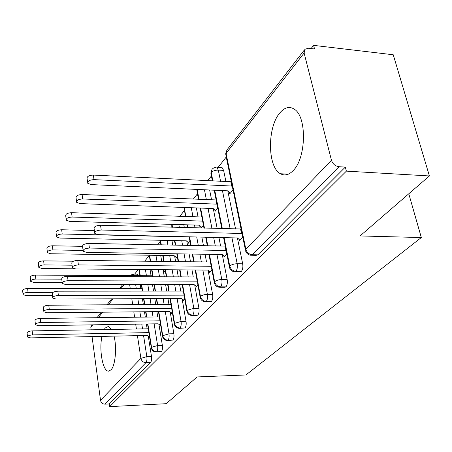 <?xml version="1.0" encoding="UTF-8"?>
<svg xmlns="http://www.w3.org/2000/svg" width="452" height="452" viewBox="0 0 452 452"><rect width="100%" height="100%" fill="white"/><g stroke="black" fill="none" stroke-linecap="round" stroke-linejoin="round"><path stroke-width="0.68" d="M293.331 170.415C288.986 174.958 284.709 176.071 280.489 173.754C267.499 167.33 267.07 127.509 279.771 113C284.636 107.231 289.546 106.005 294.506 109.322C307.01 117.017 306.213 157.861 293.331 170.415M114.051 336.135C117 347.571 115.339 365.685 111.011 369.894L108.344 371.148C102.745 371.109 98.948 349.865 101.937 336.39M104.175 329.593L105.192 328.022L108.282 326.497L111.571 329.457M313.603 45.364L314.541 48.957L308.462 48.251L304.908 49.274L304.117 53.031L331.469 160.296C332.774 163.991 335.277 166.133 338.994 166.715L345.328 167.099L346.379 171.133L429.4 175.947L393.246 54.765L313.603 45.364L311.1 48.556M226.243 157.019L218.017 167.528M211.4 175.986L207.66 180.766M197.462 193.801L193.332 199.083M184.348 210.559L179.879 216.276M171.992 226.356L171.319 227.215M160.324 241.266L157.584 244.775M149.296 255.369L144.719 261.211M138.239 269.499L134.611 274.132M429.4 175.947L360.063 235.944L421.32 237.549L408.783 193.789M421.32 237.549L245.916 374.962L197.123 376.94L166.212 403.692L109.655 406.636L109.288 403.947L150.595 362.498L145.945 362.651L105.045 404.161L109.288 403.947M105.045 404.161C102.593 404.043 101.084 402.766 100.519 400.331L92.055 336.599M91.157 329.824L90.829 327.367L91.457 324.858M346.379 171.133L109.655 406.636M149.239 336.537L149.329 337.107L149.572 336.842M137.38 274.149L138.73 275.686M140.205 284.624L140.821 288.529M142.414 298.682L143.335 304.546M144.47 311.767L145.301 317.089M146.386 323.988L147.143 328.819M148.267 335.977L151.488 356.475C151.81 359.261 151.516 361.267 150.595 362.498M345.328 167.099L257.9 254.826L256.227 255.323L251.493 255.25M221.31 167.715L222.186 167.765L223.627 170.393L225.932 181.676M227.797 190.823L235.582 229.011M237.407 237.95L242.679 263.804C243.17 267.03 242.752 269.55 241.419 271.364L239.955 271.827L235.204 271.788M239.108 239.487L239.357 240.69L242.758 237.046M229.503 192.518L229.769 193.835L233.04 189.942M209.643 189.993L211.564 199.829M213.287 208.626L217.175 228.497M218.937 237.515L220.604 246.024M222.282 254.617L227.164 279.568C227.627 282.709 227.232 285.133 225.989 286.85L224.7 287.28L219.954 287.274M223.853 256.013L224.062 257.075L226.842 254.092M214.858 210.174L215.084 211.327L217.757 208.14M196.354 207.909L198.044 216.875M199.654 225.446L200.14 228.023M201.846 237.108L203.457 245.685M205.072 254.261L206.519 261.974M208.095 270.341L212.609 294.359C213.045 297.416 212.672 299.761 211.502 301.382L210.366 301.783L205.643 301.812M209.525 271.516L209.7 272.449L211.931 270.064M201.083 226.751L201.276 227.774L203.423 225.22M183.811 224.717L184.326 227.582M186.8 241.238L187.546 245.368M189.111 254.013L190.512 261.776M191.993 269.957L193.258 276.957M194.733 285.082L198.925 308.27C199.332 311.247 198.982 313.513 197.88 315.05L196.869 315.423L192.185 315.479M196.044 286.082L196.196 286.918L197.931 285.054M188.111 242.351L188.275 243.261L189.947 241.266M171.941 240.52L172.732 245.074M174.653 256.098L175.613 261.589M177.048 269.833L178.28 276.878M179.642 284.698L180.749 291.06M182.122 298.941L186.032 321.372C186.416 324.276 186.088 326.463 185.043 327.932L179.512 328.355M183.337 299.795L183.467 300.546L184.766 299.156M175.862 257.052L176.009 257.877L177.263 256.38M160.697 255.408L161.709 261.42M163.172 270.11L164.296 276.799M165.618 284.67L166.698 291.077M167.958 298.563L168.929 304.365M170.212 311.999L173.867 333.734C174.229 336.57 173.918 338.684 172.935 340.085L167.551 340.509M171.336 312.733L171.449 313.417L172.359 312.445M164.291 270.934L164.415 271.686L165.291 270.641M150.058 269.601L151.058 275.76M152.505 284.647L153.55 291.094M154.77 298.625L155.72 304.456M156.884 311.637L157.742 316.931M158.946 324.321L162.37 345.418C162.709 348.187 162.415 350.238 161.488 351.571L156.245 351.989M159.985 324.96L160.087 325.581L160.646 324.982M147.86 323.96L151.539 347.3C152.245 350.04 153.974 351.509 156.731 351.707L161.488 351.571M139.278 269.505L140.25 275.697M141.662 284.63L142.679 291.105M143.877 298.676L144.798 304.535M145.934 311.75L146.776 317.067M158.81 311.62L162.737 335.666C163.471 338.469 165.251 339.977 168.071 340.198L172.935 340.085M149.606 255.239L150.589 261.284M151.951 269.618L153.115 276.743M154.409 284.653L155.46 291.088M156.686 298.614L157.635 304.445M170.381 298.557L174.579 323.355C175.348 326.225 177.178 327.779 180.065 328.016L185.043 327.932M160.517 240.272L161.291 244.848M163.087 255.442L164.104 261.448M165.505 269.731L166.703 276.816M168.031 284.675L169.116 291.077M182.631 284.703L187.128 310.309C187.942 313.253 189.823 314.852 192.784 315.112L197.88 315.05M172.037 224.373L172.54 227.249M174.884 240.583L175.681 245.131M177.207 253.821L178.58 261.629M180.026 269.855L181.258 276.895M195.626 269.991L200.456 296.461C201.304 299.478 203.247 301.128 206.281 301.416L211.502 301.382M184.207 207.462L185.857 216.474M187.377 224.825L187.902 227.678M189.569 236.82L191.139 245.442M192.716 254.069L194.134 261.821M209.423 254.335L214.627 281.732C215.519 284.828 217.525 286.528 220.638 286.845L225.989 286.85M197.208 189.428L198.97 199.315M200.631 208.067L204.445 228.141M206.168 237.21L207.796 245.769M224.107 237.639L229.729 266.036C230.673 269.211 232.74 270.974 235.933 271.319L241.419 271.364M216.09 167.393L213.796 167.873L212.09 169.121L211.214 172.523L212.898 181.026M214.723 190.224L222.327 228.639M27.476 336.695L27.097 333.045C27.131 331.875 28.821 331.158 32.171 330.892L32.6 334.904C29.244 335.175 27.549 335.892 27.515 337.051L30.651 337.887L147.329 335.435L149.555 336.717M32.171 330.892L148.307 328.796M32.6 334.904L148.906 332.604M23.018 294.252L22.656 290.777C22.673 289.5 24.329 288.749 27.623 288.523L28.041 292.393C24.741 292.625 23.08 293.371 23.058 294.636L26.154 295.614L52.477 295.535M53.042 292.354L28.041 292.393M141.968 288.529L27.623 288.523M35.403 324.412L35.002 320.717C35.007 319.462 36.753 318.7 40.234 318.428L40.691 322.536C37.205 322.813 35.454 323.575 35.448 324.813L38.629 325.694L158.098 323.801L160.42 325.225M40.234 318.428L159.33 316.908M40.691 322.536L159.968 320.801M43.799 311.388L43.375 307.659C43.347 306.315 45.149 305.501 48.782 305.219L49.268 309.428C45.629 309.71 43.827 310.518 43.855 311.852L47.076 312.778L169.472 311.507L171.8 313.038M48.782 305.219L170.992 304.349M49.268 309.428L171.664 308.332M52.714 297.563L52.274 293.8C52.2 292.354 54.065 291.483 57.856 291.195L58.376 295.506C54.573 295.8 52.709 296.665 52.777 298.1L56.048 299.066L181.506 298.506L183.834 300.151M57.856 291.195L183.348 291.06M58.376 295.506L184.06 295.139M62.201 282.856L61.732 279.076C61.613 277.511 63.534 276.579 67.512 276.285L68.066 280.703C64.082 281.003 62.156 281.929 62.274 283.483L65.585 284.494L194.258 284.726L196.586 286.495M67.512 276.285L196.462 276.974M68.066 280.703L197.219 281.15M30.668 280.986L30.284 277.483C30.278 276.115 31.985 275.319 35.409 275.087L35.849 279.042C32.42 279.279 30.708 280.07 30.713 281.426L33.855 282.455L62.161 282.528M61.743 279.15L35.849 279.042M152.623 275.771L35.409 275.087M38.765 266.94L38.364 263.414C38.318 261.945 40.081 261.098 43.646 260.866L44.115 264.912C40.544 265.149 38.776 265.996 38.821 267.448L42.002 268.522L74.1 268.799M72.054 265.194L44.115 264.912M162.624 269.708L164.754 271.279M73.439 261.222L43.646 260.866M47.353 252.046L46.935 248.504C46.844 246.928 48.663 246.018 52.387 245.781L52.884 249.922C49.155 250.165 47.33 251.069 47.42 252.634L50.641 253.753L174.037 255.606L176.365 257.448M88.778 243.413L89.417 248.063L225.932 250.487L225.068 246.108L88.778 243.413C84.388 243.73 82.326 244.814 82.597 246.656L83.1 250.436L52.884 249.922M82.445 246.334L52.387 245.781M56.472 236.226L56.037 232.678C55.895 230.972 57.771 230 61.67 229.757L62.201 233.995C58.297 234.243 56.415 235.215 56.556 236.904L59.817 238.068L186.326 240.837L188.653 242.809M189.173 237.001L62.201 233.995M94.389 230.588L61.67 229.757M72.309 267.183L71.823 263.392C71.631 261.697 73.625 260.691 77.795 260.386L78.388 264.923C74.213 265.234 72.213 266.228 72.399 267.912L75.744 268.963L207.796 270.093L210.118 272.002M77.795 260.386L210.406 262.019M78.388 264.923L211.214 266.296M66.178 219.378L65.726 215.847C65.523 213.999 67.461 212.954 71.552 212.7L72.117 217.045C68.02 217.299 66.077 218.344 66.28 220.175L69.58 221.384L199.355 225.175L201.677 227.294M202.643 221.107L72.117 217.045M201.863 217L71.552 212.7M89.417 248.063C85.016 248.391 82.948 249.464 83.213 251.295L86.592 252.385L222.192 254.532L224.503 256.595M76.535 201.417L76.066 197.914C75.778 195.908 77.784 194.772 82.089 194.513L82.699 198.965C78.388 199.23 76.377 200.36 76.659 202.349L79.987 203.598L213.191 208.536L215.514 210.818M216.966 204.151L82.699 198.965M216.135 199.948L82.089 194.513M215.96 200.01L216.79 204.214M94.654 232.514L94.129 228.768C93.762 226.751 95.903 225.576 100.542 225.243L101.225 230.017C96.575 230.362 94.434 231.531 94.801 233.526L98.197 234.65L237.532 237.955L239.831 240.181M100.542 225.243L241.097 228.989M101.225 230.017L242.023 233.475M241.526 233.639L240.6 229.147M87.603 182.212L87.123 178.76C86.733 176.579 88.807 175.348 93.349 175.071L94.005 179.636C89.451 179.919 87.372 181.145 87.761 183.309L91.106 184.591L227.921 190.829L230.226 193.292M232.238 186.054L94.005 179.636M231.351 181.755L93.349 175.071M230.865 181.924L231.752 186.224M100.519 400.331L140.894 358.368L137.431 335.644M136.419 329.011L135.679 324.157M134.623 317.225L133.809 311.88M132.702 304.62L131.803 298.727M130.249 288.529L129.651 284.607M124.08 284.596L121.023 288.529M113.028 298.812L108.378 304.795M102.621 312.202L98.355 317.688M92.796 324.835L90.829 327.367M129.594 275.635L133.159 274.127L134.21 275.663M143.561 335.514L146.832 356.617C147.149 359.408 146.855 361.419 145.945 362.651C143.25 362.47 141.566 361.041 140.894 358.368L146.832 356.617L151.488 356.475M304.117 53.031L226.051 153.437L245.854 249.272L331.469 160.296M338.994 166.715L252.272 254.736L257.9 254.826M304.439 49.878L226.921 149.974L225.96 155.652L245.413 249.899M245.854 249.272C246.854 252.538 248.99 254.357 252.272 254.736L250.611 255.233C248.216 254.832 246.566 253.476 245.673 251.165L245.854 249.272M135.668 284.619L136.272 288.529M137.854 298.699L138.764 304.58M139.883 311.818L140.713 317.146M141.781 324.061L142.533 328.898M154.132 323.864L157.607 345.537L151.539 347.3L151.363 348.187C152.041 350.549 153.595 351.82 156.013 352.001L156.731 351.707C157.652 350.373 157.946 348.317 157.607 345.543L162.37 345.418M132.882 274.121L137.674 274.155M145.425 269.561L146.414 275.731M147.844 284.641L148.877 291.099M150.087 298.648L151.024 304.49M152.177 311.688L153.03 316.988M155.957 255.335L156.963 261.363M158.341 269.669L159.522 276.777M160.827 284.664L161.895 291.082M163.144 298.586L164.104 304.399M165.296 311.552L168.997 333.83L173.867 333.734M167.093 240.413L167.878 244.978M169.698 255.544L170.732 261.533M172.15 269.787L173.37 276.85M174.715 284.687L175.817 291.065M177.099 298.523L181.043 321.44L186.032 321.372M178.851 224.576L179.365 227.441M181.744 240.735L182.552 245.266M184.1 253.934L185.489 261.714M186.958 269.917L188.207 276.929M189.603 284.715L193.818 308.309L198.925 308.27M191.286 207.722L192.953 216.706M194.501 225.028L195.027 227.876M196.722 236.989L198.315 245.583M199.914 254.182L201.349 261.911M202.863 270.053L207.378 294.371L212.609 294.359M204.451 189.761L206.355 199.614M208.039 208.344L211.909 228.35M213.655 237.39L215.305 245.916M216.954 254.453L221.802 279.539L227.164 279.568M223.627 170.393L218.31 170.105L220.593 181.41M222.435 190.58L230.153 228.859M231.955 237.825L237.176 263.736L242.679 263.804M167.274 340.514L168.071 340.198C169.042 338.797 169.353 336.678 168.997 333.83L162.737 335.666L162.55 336.644C163.257 339.023 164.833 340.311 167.274 340.514M181.043 321.44L174.579 323.355L174.387 324.44C175.127 326.83 176.726 328.135 179.178 328.361L180.065 328.016C181.099 326.547 181.427 324.361 181.049 321.445M191.784 315.485L192.784 315.112C193.874 313.569 194.224 311.304 193.823 308.315L187.128 310.309L186.936 311.518C187.704 313.908 189.32 315.23 191.784 315.485M172.15 227.237L171.551 224.361M205.157 301.817L206.281 301.416C207.445 299.789 207.807 297.439 207.383 294.371C204.349 294.501 202.044 295.196 200.456 296.461L200.259 297.806C201.061 300.196 202.694 301.529 205.157 301.817M185.427 216.457L184.066 207.457M221.802 279.539C218.695 279.658 216.305 280.387 214.627 281.732L214.429 283.234C215.265 285.607 216.909 286.958 219.361 287.274L220.638 286.845C221.875 285.127 222.265 282.692 221.808 279.545M198.501 199.292L197.157 192.202L197.287 190.439L198.462 189.484M234.486 271.782L235.933 271.319C237.255 269.499 237.667 266.974 237.181 263.736C233.983 263.838 231.503 264.606 229.729 266.036L229.537 267.714C230.401 270.07 232.051 271.42 234.486 271.782M212.389 181.003L211.101 174.495L211.214 172.523C212.869 170.907 215.231 170.099 218.31 170.105L216.887 167.466L222.186 167.765M280.489 173.754L288.303 174.184M108.344 371.148L109.028 371.126M97.016 317.705L101.265 312.213M107.005 304.806L111.644 298.817M119.61 288.529L122.661 284.596M151.284 347.69L147.55 323.965M146.459 317.072L145.623 311.756M144.487 304.541L143.561 298.676M142.369 291.105L141.352 284.63M139.945 275.697L138.967 269.505M162.46 336.085L158.471 311.62M157.296 304.445L156.347 298.619M155.121 291.088L154.07 284.653M152.782 276.743L151.618 269.612M150.256 261.279L149.273 255.233M174.28 323.801L170.014 298.557M168.749 291.077L167.664 284.675M166.336 276.81L165.138 269.731M163.737 261.448L162.72 255.436M160.929 244.843L160.155 240.261M186.806 310.784L182.229 284.703M180.862 276.89L179.625 269.855M178.178 261.623L176.811 253.815M175.286 245.125L174.489 240.577M200.106 296.97L195.185 269.985M193.693 261.815L192.281 254.064M190.71 245.43L189.134 236.808M187.467 227.667L186.947 224.808M183.823 207.445L183.851 207.926M214.248 282.274L208.948 254.323M207.321 245.758L205.694 237.198M203.976 228.13L200.168 208.05M197.015 189.422L196.925 191.123M229.322 266.618L223.587 237.622M221.808 228.627L214.208 190.202M211.513 169.935L210.824 173.257M226.328 150.81L225.627 154.239"/></g></svg>
